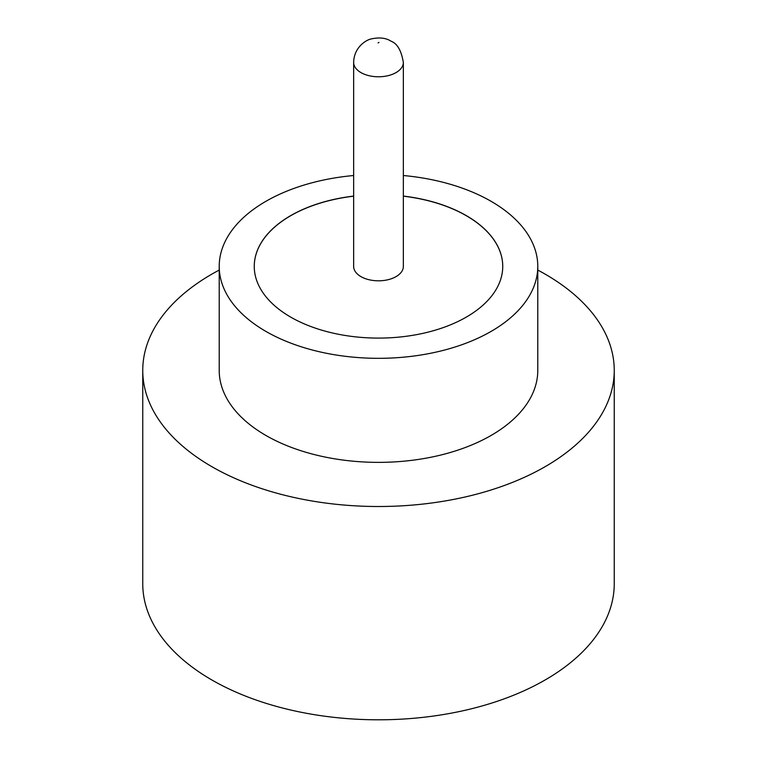 <?xml version="1.0" encoding="UTF-8"?>
<svg xmlns="http://www.w3.org/2000/svg" width="757" height="757" viewBox="0 0 757 757"><rect width="100%" height="100%" fill="white"/><g stroke="black" fill="none" stroke-linecap="round" stroke-linejoin="round"><path stroke-width="1.14" d="M360.928 276.608A24.849 14.345 0 0 0 388.01 279.721A24.849 14.345 0 0 0 403.349 266.464L403.349 62.434A24.849 14.345 180 0 1 388.01 75.681A24.849 14.345 180 0 1 360.928 72.577A24.849 14.345 180 0 1 353.651 62.434L353.651 266.464A24.849 14.345 0 0 0 360.928 276.608M353.651 175.52A159.282 91.966 0 0 0 219.218 266.36L219.218 370.41A159.282 91.966 0 0 0 265.868 435.436A159.282 91.966 0 0 0 439.457 455.364A159.282 91.966 0 0 0 537.782 370.41L537.782 266.36A159.282 91.966 0 0 0 491.132 201.334A159.282 91.966 0 0 0 403.349 175.52M219.218 266.36A159.282 91.966 0 0 0 265.868 331.386A159.282 91.966 0 0 0 439.457 351.324A159.282 91.966 0 0 0 537.782 266.36M219.218 270.069A235.749 136.109 0 0 0 142.751 370.41A235.749 136.109 0 0 0 211.799 466.643A235.749 136.109 0 0 0 468.715 496.147A235.749 136.109 0 0 0 614.249 370.41A235.749 136.109 0 0 0 545.201 274.166A235.749 136.109 0 0 0 537.782 270.069M142.751 370.41L142.751 583.704A235.749 136.109 0 0 0 211.799 679.937A235.749 136.109 0 0 0 468.715 709.441A235.749 136.109 0 0 0 614.249 583.704L614.249 370.41M353.651 196.082A124.243 71.735 0 0 0 254.257 266.36A124.243 71.735 0 0 0 290.65 317.079A124.243 71.735 0 0 0 426.049 332.635A124.243 71.735 0 0 0 502.743 266.36A124.243 71.735 0 0 0 466.35 215.641A124.243 71.735 0 0 0 403.349 196.082M502.743 266.407A124.243 71.735 0 0 0 466.35 215.745A124.243 71.735 0 0 0 403.349 196.186M353.651 196.186A124.243 71.735 0 0 0 254.257 266.407M378.046 42.922L378.954 42.401L378.046 42.922M403.349 62.434C401.361 50.577 397.264 43.499 391.057 41.2C385.815 37.841 379.115 37.112 370.93 39.014C366.199 39.932 353.916 47.303 353.651 62.434"/></g></svg>
